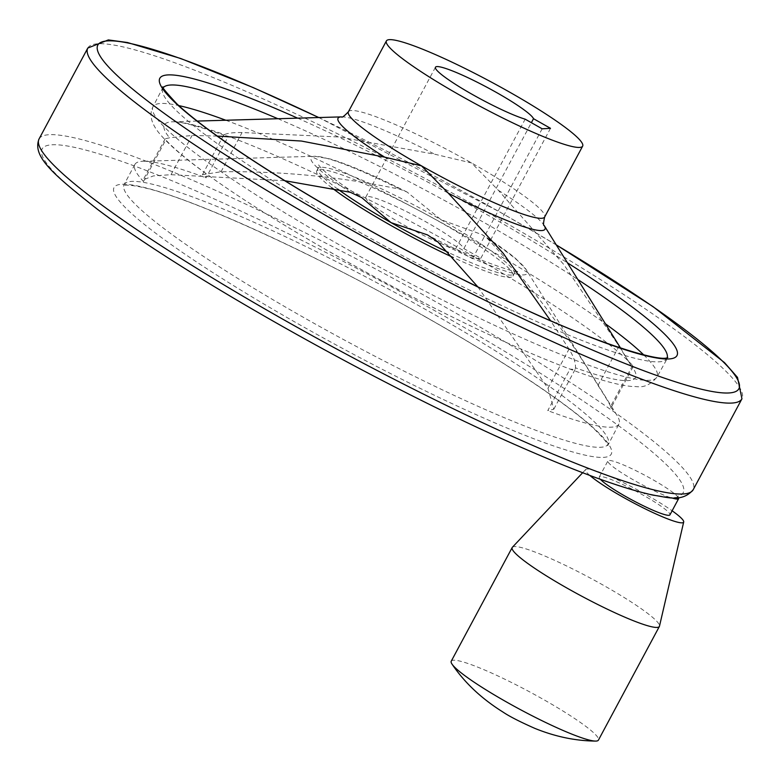 <?xml version="1.0" encoding="UTF-8"?>
<svg xmlns="http://www.w3.org/2000/svg" width="781" height="781" viewBox="0 0 781 781"><rect width="100%" height="100%" fill="white"/><g stroke="black" fill="none" stroke-linecap="round" stroke-linejoin="round"><path stroke-width="0.59" stroke-dasharray="3.9 2.93" d="M217.313 136.089L192.058 135.455L169.536 137.788L165.152 138.823L165.757 139.936A274.629 32.919 28.2 0 0 570.052 369.062L575.05 369.608L575.47 367.841C575.773 362.726 573.635 356.478 569.037 349.097L550.537 320.659M477.894 286.949L547.998 388.323L553.797 409.254L547.764 410.621L570.052 369.062M619.04 346.178L631.068 365.586L633.176 366.611L632.62 365.42A274.629 32.919 28.2 0 0 460.858 249.09A274.629 32.919 28.2 0 0 228.325 136.294C224.176 135.406 222.897 134.84 224.489 134.586C227.71 133.102 233.568 132.428 242.061 132.536L339.188 137.007L434.685 154.218L471.519 162.946L498.376 190.32L563.726 264.437L619.04 346.178L598.002 385.404C566.303 332.345 529.567 283.513 487.783 238.918L482.326 234.73L441.08 219.734L407.077 192.058L400.36 189.373C340.985 176.818 281.209 170.951 221.033 171.761L202.455 174.68L206.047 177.853L228.325 136.294M633.176 366.611L611.191 407.614L610.332 406.979A274.629 32.919 -151.8 0 1 617.01 415.346A274.629 32.919 -151.8 0 1 618.942 424.015L607.794 445.551C606.241 443.706 610.703 445.385 594.175 428.974C567.641 403.875 502.349 360.363 425.811 317.115C317.125 255.123 191.726 197.857 143.079 187.508C134.254 185.585 128.182 184.843 124.853 185.292L123.105 185.653L124.091 184.56A274.629 32.919 -151.8 0 1 427.803 310.75A274.629 32.919 -151.8 0 1 608.155 444.116A274.629 32.919 -151.8 0 1 350.571 343.357A274.629 32.919 -151.8 0 1 124.091 184.56L134.869 164.459A274.629 32.919 -151.8 0 0 143.479 181.495L143.167 179.835L153.427 175.92L171.029 174.68L284.889 180.733M600.404 479.309A40.085 4.803 -151.8 0 1 599.291 476.976A40.085 4.803 -151.8 0 1 643.612 495.398A40.085 4.803 -151.8 0 1 669.942 514.855M678.552 497.692A40.085 4.803 -151.8 0 0 678.211 497.136L677.332 496.345A40.085 4.803 28.2 0 0 652.233 479.329A40.085 4.803 28.2 0 0 607.901 460.917A40.085 4.803 28.2 0 0 628.646 477.132A40.085 4.803 28.2 0 0 668.263 496.872L670.772 497.565A40.085 4.803 -151.8 0 0 671.475 497.8M678.211 497.136A365.391 43.804 -151.8 0 1 670.772 497.565M435.456 67.225L365.811 197.115A55.666 6.678 28.2 0 1 414.418 215.624A55.666 6.678 28.2 0 1 463.865 248.583L480.852 258.208L472.515 258.696L455.538 249.071L525.183 119.181M365.811 197.115A55.666 6.678 28.2 0 0 398.915 222.165A55.666 6.678 28.2 0 0 455.538 249.071M331.847 187.821A111.341 13.345 -151.8 0 1 316.754 170.805A111.341 13.345 -151.8 0 1 439.879 221.96A111.341 13.345 -151.8 0 1 513 276.035A111.341 13.345 -151.8 0 1 453.126 257.476M134.869 164.459A274.629 32.919 -151.8 0 1 143.157 161.267A274.629 32.919 -151.8 0 1 206.047 177.853M618.942 424.015A274.629 32.919 -151.8 0 1 547.764 410.621M632.62 365.42L610.332 406.979C611.806 407.662 607.696 400.468 598.002 385.404M197.212 121.075L172.474 121.797C180.128 121.358 197.222 125.79 223.766 135.093L224.489 134.586A267.287 32.041 -151.8 0 0 172.474 121.797A267.287 32.041 -151.8 0 0 169.536 137.788M480.852 258.208L550.498 128.318M472.515 258.696L542.16 128.806M463.865 248.583L531.373 122.695M451.242 661.195A83.499 10.007 -151.8 0 1 543.586 699.561A83.499 10.007 -151.8 0 1 598.431 740.115M512.375 547.276A83.499 10.007 -151.8 0 1 604.533 585.906A83.499 10.007 -151.8 0 1 659.486 626.157M589.811 475.424A55.607 6.668 -151.8 0 1 585.73 469.459A55.607 6.668 -151.8 0 1 647.107 495.193A55.607 6.668 -151.8 0 1 672.119 510.784M547.998 388.323L569.037 349.097M498.376 190.32A117.414 14.078 -151.8 0 1 544.181 225.504A117.414 14.078 -151.8 0 1 544.181 225.514L544.181 225.514M630.423 364.639A267.287 32.041 -151.8 0 1 633.664 369.081A267.287 32.041 -151.8 0 1 575.47 367.841M171.029 174.68L192.058 135.455M221.033 171.761L242.061 132.536M337.763 189.109A111.341 13.345 -151.8 0 1 317.955 168.579A111.341 13.345 -151.8 0 1 441.08 219.734A111.341 13.345 -151.8 0 1 514.191 273.799A111.341 13.345 -151.8 0 1 448.489 252.517M143.479 181.495L165.757 139.936M341.59 116.877L341.58 116.877A117.414 14.078 -151.8 0 1 341.59 116.877A117.414 14.078 -151.8 0 1 434.685 154.218M348.394 111.79A111.341 13.345 -151.8 0 1 471.519 162.946A111.341 13.345 -151.8 0 1 544.64 217.02M350.357 192.282A122.539 14.693 -151.8 0 1 314.772 156.268A122.539 14.693 -151.8 0 1 400.36 189.373M487.783 238.918A122.539 14.693 -151.8 0 1 526.199 269.64A122.539 14.693 -151.8 0 1 437.78 241.827M277.919 118.732A285.953 34.276 -151.8 0 1 479.095 219.686A285.953 34.276 -151.8 0 1 577.862 279.559M667.218 357.718A285.953 34.276 -151.8 0 1 666.886 358.547A285.953 34.276 -151.8 0 1 398.681 253.63A285.953 34.276 -151.8 0 1 162.868 88.292A285.953 34.276 -151.8 0 1 163.366 87.56M225.816 120.245A285.953 34.276 -151.8 0 1 469.186 238.156A285.953 34.276 -151.8 0 1 605.431 323.793M643.72 354.896A285.953 34.276 -151.8 0 1 656.987 377.018A285.953 34.276 -151.8 0 1 388.772 272.1A285.953 34.276 -151.8 0 1 152.959 106.763A285.953 34.276 -151.8 0 1 178.722 105.572M425.987 317.145A282.058 33.808 -151.8 0 1 539.603 440.914A282.058 33.808 -151.8 0 1 122.344 204.446A282.058 33.808 -151.8 0 1 425.987 317.145M668.263 496.872A363.702 43.599 -151.8 0 1 269.523 319.068A363.702 43.599 -151.8 0 1 53.577 144.729A363.702 43.599 -151.8 0 1 444.321 316.08A363.702 43.599 -151.8 0 1 677.332 496.345M39.05 138.969A371.121 44.488 -151.8 0 1 449.465 309.491A371.121 44.488 -151.8 0 1 693.196 489.716M87.804 48.041A371.121 44.488 -151.8 0 1 498.219 218.563A371.121 44.488 -151.8 0 1 741.95 398.798M318.697 117.54A363.702 43.599 -151.8 0 1 500.035 212.168A363.702 43.599 -151.8 0 1 556.287 244.941M297.639 118.156A293.373 35.165 -151.8 0 1 484.24 213.086A293.373 35.165 -151.8 0 1 567.436 262.816M575.05 369.608L553.788 409.254M620.573 348.082L631.068 365.586M599.291 476.976L607.901 460.917M513 276.035L514.191 273.799L517.247 271.251C522.977 274.951 475.6 261.118 427.549 234.915M316.754 170.805L317.955 168.579L318.384 164.625L319.81 166.538C325.609 173.177 339.618 183.564 361.818 197.681M407.077 192.058C374.597 175.637 348.922 164.596 330.041 158.943L314.772 156.268L143.157 161.267M617.01 415.346L526.199 269.64L515.763 258.609C507.816 251.863 496.667 243.906 482.326 234.73M163.209 86.984L152.959 106.763C149.171 114.124 150.928 122.529 158.211 131.979C166.997 143.079 182.939 156.961 206.038 173.636C251.345 206.213 309.94 241.915 381.821 280.73C457.227 321.02 521.767 351.147 575.441 371.121C600.687 380.435 620.065 385.609 633.576 386.624C636.271 385.746 645.633 390.705 656.987 377.018L667.784 357.532M223.708 135.025L202.455 174.68M585.73 469.459L582.665 472.72M556.218 244.824L500.211 212.207L318.833 117.54M165.152 138.823L143.167 179.835"/><path stroke-width="1.17" d="M550.537 320.659L503.364 253.474L448.362 193.229L421.515 165.865L384.672 157.137L301.398 141.039L217.313 136.089M284.889 180.733L350.357 192.282L361.818 197.681L391.066 222.644L427.549 234.915L437.78 241.827L477.894 286.949M678.552 497.692A40.085 4.803 -151.8 0 1 678.64 498.62L669.942 514.855A40.085 4.803 -151.8 0 1 638.067 503.149A40.085 4.803 -151.8 0 1 600.404 479.309M678.64 498.62A40.085 4.803 -151.8 0 1 671.475 497.8M453.126 257.476A111.341 13.345 -151.8 0 1 331.847 187.821M509.524 92.08A111.341 13.345 -151.8 0 1 582.646 146.145A111.341 13.345 -151.8 0 1 478.216 105.298A111.341 13.345 -151.8 0 1 386.4 40.924A111.341 13.345 -151.8 0 1 509.524 92.08M542.16 128.806L525.183 119.181A55.666 6.678 -151.8 0 1 468.561 92.285A55.666 6.678 -151.8 0 1 435.456 67.225A55.666 6.678 -151.8 0 1 484.064 85.734A55.666 6.678 -151.8 0 1 533.511 118.692L550.498 128.318L542.16 128.806M531.373 122.695L533.511 118.692M672.119 510.784A55.607 6.668 -151.8 0 1 683.697 521.991L659.486 626.157A83.499 10.007 -151.8 0 1 659.369 626.46L598.431 740.115A83.499 10.007 -151.8 0 1 595.444 741.081A83.499 10.007 -151.8 0 1 520.107 709.47A83.499 10.007 -151.8 0 1 452.082 664.211A83.499 10.007 -151.8 0 1 451.242 661.195L512.19 547.54A83.499 10.007 -151.8 0 1 512.375 547.276L582.665 472.72M659.369 626.46A83.499 10.007 -151.8 0 1 581.044 595.825A83.499 10.007 -151.8 0 1 512.19 547.54M683.697 521.991A55.607 6.668 -151.8 0 1 644.13 508.333A55.607 6.668 -151.8 0 1 589.811 475.424M620.573 348.082L544.181 225.514A117.414 14.078 -151.8 0 1 448.362 193.229M448.489 252.517A111.341 13.345 -151.8 0 1 391.066 222.644A111.341 13.345 -151.8 0 1 337.763 189.109M384.672 157.137A117.414 14.078 -151.8 0 1 341.58 116.877L341.58 116.877C341.863 117.892 344.138 116.193 348.394 111.79L386.4 40.924M544.181 225.514C543.176 225.836 543.332 223.005 544.64 217.02A111.341 13.345 -151.8 0 1 421.515 165.865A111.341 13.345 -151.8 0 1 348.394 111.79M577.862 279.559A285.953 34.276 -151.8 0 1 667.218 357.718M163.366 87.56A285.953 34.276 -151.8 0 1 277.919 118.732M605.431 323.793A285.953 34.276 -151.8 0 1 643.72 354.896M178.722 105.572A285.953 34.276 -151.8 0 1 225.816 120.245M741.95 398.798L693.196 489.716A371.121 44.488 -151.8 0 1 345.104 353.549A371.121 44.488 -151.8 0 1 39.05 138.969L87.804 48.041A371.121 44.488 -151.8 0 0 393.849 262.631A371.121 44.488 -151.8 0 0 741.95 398.798L737.508 377.408L724.514 362.618L653.082 306.65L556.218 244.824M556.287 244.941A363.702 43.599 -151.8 0 1 661.029 376.989A363.702 43.599 -151.8 0 1 150.743 103.375A363.702 43.599 -151.8 0 1 318.697 117.54M567.436 262.816A293.373 35.165 -151.8 0 1 604.221 342.498A293.373 35.165 -151.8 0 1 210.919 131.599A293.373 35.165 -151.8 0 1 297.639 118.156M341.58 116.877L197.212 121.075M544.64 217.02L582.646 146.145M595.454 741.081C575.441 740.866 555.271 736.649 534.956 728.429C519.931 721.79 509.261 716.323 502.935 712.028C481.526 698.634 464.568 682.692 452.082 664.211M318.833 117.54L253.405 87.667L180.733 58.507L127.479 42.525L108.344 39.919L87.804 48.041M667.784 357.532C660.433 362.648 594.009 342.459 512.541 303.526C438.034 268.537 365.508 229.673 294.993 186.942C238.615 152.383 199.214 124.667 176.789 103.775C165.572 91.699 161.042 86.095 163.209 86.984M693.196 489.716C681.93 503.052 666.369 496.882 653.414 495.213C623.99 488.847 581.415 473.53 525.701 449.27C386.214 389.094 187.02 277.46 96.942 208.908C52.757 174.036 32.109 156.444 39.05 138.969"/></g></svg>
